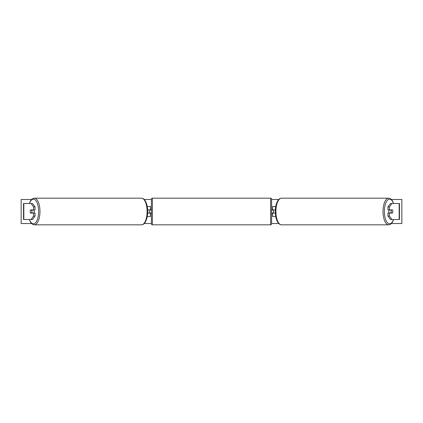 <?xml version="1.0" encoding="UTF-8"?>
<svg xmlns="http://www.w3.org/2000/svg" width="423" height="423" viewBox="0 0 423 423"><rect width="100%" height="100%" fill="white"/><g stroke="black" fill="none" stroke-linecap="round" stroke-linejoin="round"><path stroke-width="0.63" d="M147.246 216.507L150.387 216.507L150.387 213.102L147.638 213.102M150.387 210.099L150.387 206.493L147.246 206.493M149.388 209.898L150.588 210.099L150.588 209.496L151.392 209.496M149.388 210.099L149.388 213.102M147.638 209.898L150.387 209.898M35.056 206.958L33.602 206.958L31.064 203.484L32.513 203.484L35.056 206.958L35.056 209.898L30.551 209.898A2.004 0.846 -90 0 0 30.213 211.5A2.004 0.846 -90 0 0 30.551 213.102L33.602 213.102L33.602 216.042L35.056 216.042L35.056 213.102L33.602 213.102M35.056 216.042L32.513 219.516L23.529 219.516L23.529 203.484L31.064 203.484M33.602 209.898L33.602 206.958M31.064 219.516L33.602 216.042M389.398 209.898L389.398 206.958L391.936 203.484L390.487 203.484L387.944 206.958L387.944 209.898L392.449 209.898A2.004 0.846 -90 0 1 392.787 211.5A2.004 0.846 -90 0 1 392.449 213.102L389.398 213.102L389.398 216.042L387.944 216.042L387.944 213.102L389.398 213.102M387.944 216.042L390.487 219.516L399.471 219.516L399.471 203.484L391.936 203.484M387.944 206.958L389.398 206.958M391.936 219.516L389.398 216.042M275.754 216.507L272.613 216.507L272.613 213.102L275.362 213.102M272.613 210.099L272.613 206.493L275.754 206.493M273.612 209.898L273.612 213.102M275.362 209.898L272.613 209.898M152.391 198.176L152.391 224.825A0.999 0.999 0 0 1 151.392 223.825L151.392 199.175A0.999 0.999 0 0 1 152.391 198.176L270.609 198.176A0.999 0.999 0 0 1 271.608 199.175L271.608 223.825A0.999 0.999 0 0 1 270.609 224.825L270.609 198.176M152.391 224.825L270.609 224.825M151.392 213.504L150.588 213.504L150.588 212.901L149.388 212.901M273.612 210.099L272.412 210.099L272.412 209.496L271.608 209.496L271.608 213.504L272.412 213.504L272.412 212.901L273.612 212.901M271.608 223.825L271.608 213.504M271.608 209.496L271.608 199.175M31.667 212.901L30.456 212.901A2.004 0.846 90 0 1 30.213 211.5A2.004 0.846 90 0 1 30.456 210.099L31.667 210.099A2.004 0.846 90 0 1 31.91 211.5A2.004 0.846 90 0 1 31.667 212.901L33.301 212.901A2.004 0.846 90 0 1 33.206 213.102M33.93 209.898A2.004 0.846 90 0 1 34.268 211.5A2.004 0.846 90 0 1 33.93 213.102M33.206 209.898A2.004 0.846 90 0 1 33.301 210.099L31.667 210.099M31.556 223.524L21.15 223.524L21.15 199.476L31.556 199.476M391.444 199.476L401.85 199.476L401.85 223.524L391.444 223.524M278.757 223.524L271.608 223.524M151.392 223.524L144.243 223.524M278.757 199.476L271.608 199.476M151.392 199.476L144.243 199.476M392.787 211.5A2.004 0.846 90 0 0 392.544 210.099L391.333 210.099A2.004 0.846 90 0 0 391.09 211.5A2.004 0.846 90 0 0 391.333 212.901L392.544 212.901A2.004 0.846 90 0 0 392.787 211.5M389.07 209.898A2.004 0.846 90 0 0 388.732 211.5A2.004 0.846 90 0 0 389.07 213.102M391.333 210.099L389.699 210.099A2.004 0.846 90 0 1 389.795 209.898M391.333 212.901L389.699 212.901A2.004 0.846 90 0 0 389.795 213.102M23.831 219.516L23.831 203.484M399.169 219.516L399.169 203.484M29.467 219.516A12.325 5.208 -90 0 0 35.231 223.058A12.325 5.208 -90 0 0 38.63 211.5A12.325 5.208 -90 0 0 35.231 199.942A12.325 5.208 -90 0 0 29.467 203.484M39.963 211.5A13.325 5.631 90 0 1 34.332 224.825L141.472 224.825A13.325 5.631 -90 0 0 147.104 211.5A13.325 5.631 -90 0 0 141.472 198.176L34.332 198.176A13.325 5.631 90 0 1 39.963 211.5M393.533 219.516A12.325 5.208 -90 0 1 387.769 223.058A12.325 5.208 -90 0 1 384.37 211.5A12.325 5.208 -90 0 1 387.769 199.942A12.325 5.208 -90 0 1 393.533 203.484M393.686 203.484L392.311 200.565L390.873 198.974L388.668 198.176A13.325 5.631 90 0 0 383.037 211.5A13.325 5.631 90 0 0 388.668 224.825L281.528 224.825A13.325 5.631 -90 0 1 275.896 211.5A13.325 5.631 -90 0 1 281.528 198.176C280.185 198.181 278.969 198.979 277.89 200.565C276.156 203.537 275.299 207.18 275.32 211.5C275.299 215.82 276.156 219.463 277.89 222.435C278.969 224.021 280.185 224.819 281.528 224.825M29.314 219.516L30.689 222.435L32.127 224.026L34.332 224.825M141.472 198.176C142.815 198.181 144.031 198.979 145.11 200.565C146.844 203.537 147.701 207.18 147.68 211.5C147.701 215.82 146.844 219.463 145.11 222.435C144.031 224.021 142.815 224.819 141.472 224.825M29.314 203.484L30.689 200.565L32.127 198.974L34.332 198.176M388.668 198.176L281.528 198.176M393.686 219.516L392.311 222.435L390.873 224.026L388.668 224.825"/></g></svg>
